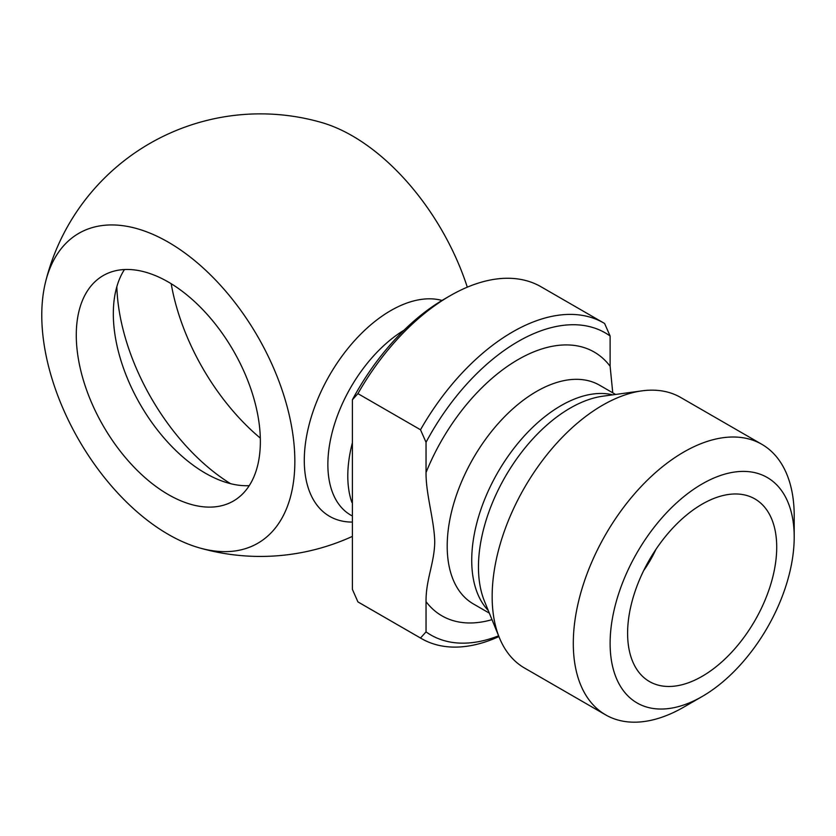 <?xml version="1.0" encoding="UTF-8"?>
<svg xmlns="http://www.w3.org/2000/svg" width="836" height="836" viewBox="0 0 836 836"><rect width="100%" height="100%" fill="white"/><g stroke="black" fill="none" stroke-linecap="round" stroke-linejoin="round"><path stroke-width="1.25" d="M421.438 638.579L358.843 602.442A182.238 105.211 -60 0 1 357.923 601.899L352.395 589.37L352.395 399.775L357.923 393.631L420.508 429.767L426.036 442.286L426.036 472.528C425.806 494.201 434.333 520.305 434.741 542.115C434.333 563.443 425.806 579.703 426.036 601.638L426.036 631.88L420.508 638.025A182.238 105.211 120 0 0 421.438 638.579A182.238 105.211 120 0 0 498.914 636.583M420.508 638.025L357.923 601.899M498.601 635.82A174.421 100.707 -60 0 1 426.036 631.88M612.757 392.815L610.113 366.252L610.113 336.009L604.595 323.48A182.238 105.211 120 0 0 603.665 322.936A182.238 105.211 120 0 0 420.508 429.767M249.232 485.664A130.165 75.156 60 0 1 113.32 313.761A130.165 75.156 60 0 1 124.449 269.537M260.362 441.429A130.165 75.156 60 0 1 233.401 501.025A130.165 75.156 60 0 1 103.236 425.869A130.165 75.156 60 0 1 103.236 275.566A130.165 75.156 60 0 1 203.535 310.438A130.165 75.156 60 0 1 260.362 441.429M168.318 534.403A178.946 103.319 60 0 1 45.562 281.951A178.946 103.319 60 0 1 178.664 248.647A178.946 103.319 60 0 1 294.429 449.225A178.946 103.319 60 0 1 198.968 547.747A178.946 103.319 60 0 1 168.318 534.403M467.303 287.166A178.946 103.319 -120 0 0 352.395 135.902A178.946 103.319 -120 0 0 321.745 122.558M352.332 522.072A122.286 70.6 -60 0 1 306.572 436.256A122.286 70.6 -60 0 1 390.767 310.595A122.286 70.6 -60 0 1 442.025 300.438M357.923 393.631A182.238 105.211 -60 0 1 449.967 295.829L444.438 299.016A174.421 100.707 120 0 0 352.395 399.775M794.2 537.088L794.2 515.833A156.196 90.183 120 0 0 761.847 444.324L680.703 397.476A156.196 90.183 120 0 0 642.017 390.851A156.196 90.183 120 0 0 602.599 405.209A156.196 90.183 120 0 0 499.426 637.826A156.196 90.183 120 0 0 524.506 668.016L605.651 714.874A156.196 90.183 120 0 0 683.754 707.131L702.156 696.503A130.165 75.156 -60 0 1 610.113 643.365A130.165 75.156 -60 0 1 702.156 483.94A130.165 75.156 -60 0 1 794.2 537.088A130.165 75.156 -60 0 1 702.156 696.503M426.036 442.286A174.421 100.707 -60 0 1 610.113 336.009M449.967 295.829A182.238 105.211 -60 0 1 541.08 286.8L603.665 322.936M761.847 444.324A156.196 90.183 120 0 0 683.754 452.057A156.196 90.183 120 0 0 573.297 643.365A156.196 90.183 120 0 0 605.651 714.874M627.606 633.27A105.43 60.871 -60 0 1 668.518 532.825A105.43 60.871 -60 0 1 746.349 495.372A105.43 60.871 -60 0 1 754.877 620.657A105.43 60.871 -60 0 1 642.121 675.927A105.43 60.871 -60 0 1 627.606 633.27M643.699 570.56A78.103 45.092 120 0 0 655.894 549.43M426.036 601.638A152.298 87.926 120 0 0 491.996 619.654M610.113 366.252A152.298 87.926 120 0 0 426.036 472.528M489.332 613.143L473.354 603.916A126.257 72.899 -60 0 1 447.197 546.117A126.257 72.899 -60 0 1 502.321 419.055A126.257 72.899 -60 0 1 599.611 385.229L615.589 394.456M260.309 438.106A166.615 96.192 60 0 1 171.181 283.717M230.569 483.678A166.615 96.192 60 0 1 116.841 286.685M351.893 502.457A110.645 63.881 -60 0 1 352.395 442.787M499.426 637.826L484.504 601.324A129.747 74.916 -60 0 1 570.204 408.104A129.747 74.916 -60 0 1 602.944 396.18L642.017 390.851M612.746 394.843A126.257 72.899 120 0 0 561.008 405.638A126.257 72.899 120 0 0 481.661 507.264A126.257 72.899 120 0 0 488.245 610.479M352.196 515.937L350.786 515.122A110.645 63.881 -60 0 1 333.439 427.771A110.645 63.881 -60 0 1 404.07 330.168M321.609 122.516A221.279 221.279 0 0 0 45.562 281.951M199.104 547.789A221.279 221.279 0 0 0 352.395 536.388"/></g></svg>
